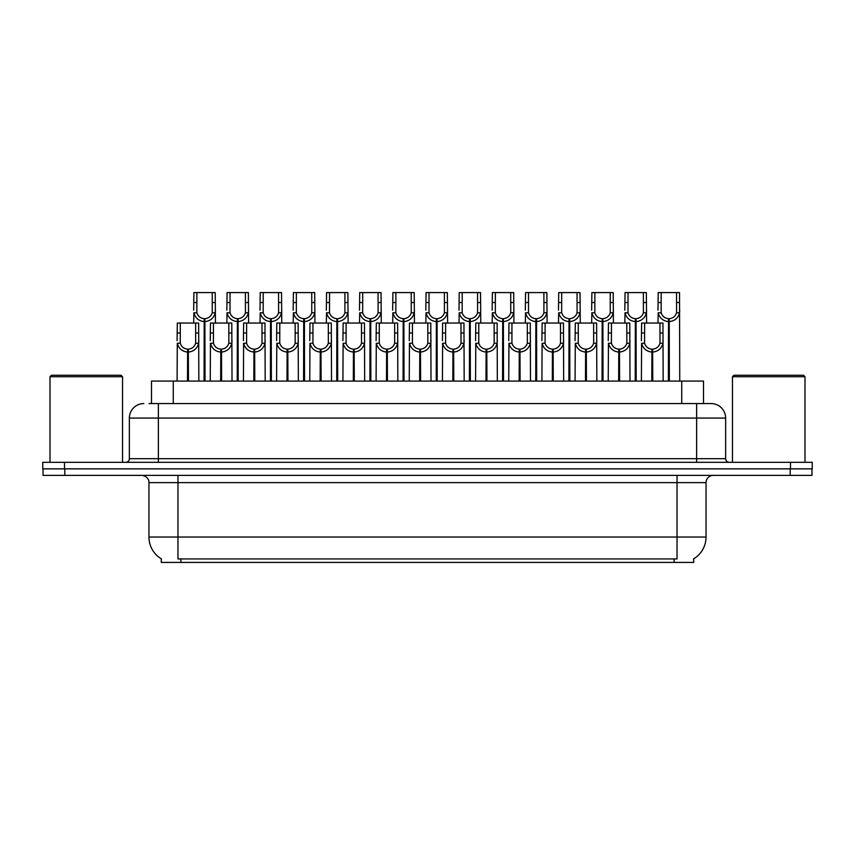 <?xml version="1.0" encoding="UTF-8"?>
<svg xmlns="http://www.w3.org/2000/svg" width="855" height="855" viewBox="0 0 855 855"><rect width="100%" height="100%" fill="white"/><g stroke="black" fill="none" stroke-linecap="round" stroke-linejoin="round"><path stroke-width="1.28" d="M149.026 403.56L158.378 403.56L149.026 403.56L151.495 403.56L151.495 381.074L703.505 381.074L703.505 403.56M693.726 558.807L693.726 562.419L161.274 562.419L161.274 558.807M161.499 558.935A25.394 25.394 0 0 1 148.952 537.036L177.968 537.036L177.968 558.935L677.032 558.935L677.032 537.036L706.048 537.036L706.048 482.626A7.257 7.257 0 0 1 713.305 475.38M148.952 537.036L148.952 482.626C149.315 481.451 148.075 476.043 141.695 475.38M693.501 558.935A25.394 25.394 0 0 0 706.048 537.036M64.798 475.38L811.961 475.38L811.961 468.85L43.039 468.85L43.039 475.38L64.798 475.38L64.798 468.85M811.961 475.38L811.961 468.85M143.875 403.56A14.503 14.503 0 0 0 129.362 418.074L129.362 458.697A3.623 3.623 0 0 1 125.738 462.32M711.125 403.56A14.503 14.503 0 0 1 725.639 418.074L158.378 418.074L158.378 403.56L710.911 403.56M725.639 418.074L725.639 458.697C725.831 460.877 727.039 462.085 729.262 462.32M64.51 462.32L42.75 462.32L42.75 468.85L64.51 468.85L64.51 462.32L790.49 462.32L790.49 468.85L812.25 468.85L812.25 462.32L790.49 462.32M651.809 381.074L651.938 349.161C648.218 348.776 645.76 346.799 644.574 343.25L644.617 323.04L662.946 323.04L663.17 381.074M651.809 352.057C646.401 351.448 643.003 348.509 641.603 343.25L641.4 381.074M641.4 340.653L641.624 323.04L644.617 323.04M652.632 381.074L652.632 349.161C656.362 348.776 658.81 346.799 659.996 343.25L659.964 323.04M652.632 349.161L652.76 381.074M651.938 349.161L651.938 381.074M663.17 340.653L662.967 343.25C661.567 348.509 658.168 351.448 652.76 352.057M668.396 381.074L668.524 318.691C664.795 318.306 662.347 316.339 661.161 312.78L661.193 292.581L679.522 292.581L679.746 381.074M668.396 321.587C662.988 320.978 659.579 318.039 658.19 312.78L657.987 323.04M657.987 310.183L658.211 292.581L661.193 292.581M669.219 381.074L669.219 318.691C672.938 318.306 675.397 316.339 676.572 312.78L676.54 292.581M669.219 318.691L669.347 381.074M668.524 318.691L668.524 381.074M679.746 310.183L679.554 312.78C678.154 318.039 674.755 320.978 669.347 321.587M618.646 381.074L618.774 349.161C615.044 348.776 612.597 346.799 611.411 343.25L611.443 323.04L629.782 323.04L630.007 381.074M618.646 352.057C613.238 351.448 609.839 348.509 608.439 343.25L608.236 381.074M608.236 340.653L608.461 323.04L611.443 323.04M619.469 381.074L619.469 349.161C623.188 348.776 625.646 346.799 626.833 343.25L626.79 323.04M619.469 349.161L619.597 381.074M618.774 349.161L618.774 381.074M630.007 340.653L629.804 343.25C628.404 348.509 625.005 351.448 619.597 352.057M585.483 381.074L585.611 349.161C581.881 348.776 579.433 346.799 578.247 343.25L578.279 323.04L596.619 323.04L596.833 381.074M585.483 352.057C580.075 351.448 576.665 348.509 575.276 343.25L575.073 381.074M575.073 340.653L575.297 323.04L578.279 323.04M586.306 381.074L586.306 349.161C590.025 348.776 592.483 346.799 593.659 343.25L593.627 323.04M586.306 349.161L586.434 381.074M585.611 349.161L585.611 381.074M596.833 340.653L596.64 343.25C595.24 348.509 591.842 351.448 586.434 352.057M552.319 381.074L552.448 349.161C548.718 348.776 546.27 346.799 545.084 343.25L545.116 323.04L563.445 323.04L563.669 381.074M552.319 352.057C546.911 351.448 543.502 348.509 542.102 343.25L541.91 381.074M541.91 340.653L542.134 323.04L545.116 323.04M553.142 381.074L553.142 349.161C556.861 348.776 559.32 346.799 560.495 343.25L560.463 323.04M553.142 349.161L553.26 381.074M552.448 349.161L552.448 381.074M563.669 340.653L563.477 343.25C562.077 348.509 558.668 351.448 553.26 352.057M519.156 381.074L519.274 349.161C515.554 348.776 513.096 346.799 511.921 343.25L511.953 323.04L530.282 323.04L530.506 381.074M519.156 352.057C513.748 351.448 510.339 348.509 508.939 343.25L508.746 381.074M508.746 340.653L508.971 323.04L511.953 323.04M519.968 381.074L519.968 349.161C523.698 348.776 526.146 346.799 527.332 343.25L527.3 323.04M519.968 349.161L520.096 381.074M519.274 349.161L519.274 381.074M530.506 340.653L530.314 343.25C528.914 348.509 525.504 351.448 520.096 352.057M635.233 381.074L635.351 318.691C631.631 318.306 629.173 316.339 627.998 312.78L628.03 292.581L646.359 292.581L646.583 323.04M635.233 321.587C629.825 320.978 626.416 318.039 625.016 312.78L624.823 323.04M624.823 310.183L625.048 292.581L628.03 292.581M636.056 381.074L636.056 318.691C639.775 318.306 642.233 316.339 643.409 312.78L643.377 292.581M636.056 318.691L636.173 381.074M635.351 318.691L635.351 381.074M646.583 310.183L646.391 312.78C644.991 318.039 641.581 320.978 636.173 321.587M602.059 381.074L602.187 318.691C598.468 318.306 596.01 316.339 594.834 312.78L594.866 292.581L613.195 292.581L613.42 323.04M602.059 321.587C596.651 320.978 593.252 318.039 591.852 312.78L591.66 323.04M591.66 310.183L591.874 292.581L594.866 292.581M602.882 381.074L602.882 318.691C606.612 318.306 609.059 316.339 610.246 312.78L610.214 292.581M602.882 318.691L603.01 381.074M602.187 318.691L602.187 381.074M613.42 310.183L613.217 312.78C611.827 318.039 608.418 320.978 603.01 321.587M568.896 381.074L569.024 318.691C565.305 318.306 562.846 316.339 561.66 312.78L561.703 292.581L580.032 292.581L580.256 323.04M568.896 321.587C563.488 320.978 560.089 318.039 558.689 312.78L558.497 323.04M558.497 310.183L558.71 292.581L561.703 292.581M569.719 381.074L569.719 318.691C573.448 318.306 575.896 316.339 577.082 312.78L577.05 292.581M569.719 318.691L569.847 381.074M569.024 318.691L569.024 381.074M580.256 310.183L580.053 312.78C578.653 318.039 575.255 320.978 569.847 321.587M535.732 381.074L535.861 318.691C532.131 318.306 529.683 316.339 528.497 312.78L528.529 292.581L546.869 292.581L547.093 323.04M535.732 321.587C530.324 320.978 526.926 318.039 525.526 312.78L525.323 323.04M525.323 310.183L525.547 292.581L528.529 292.581M536.555 381.074L536.555 318.691C540.285 318.306 542.733 316.339 543.919 312.78L543.887 292.581M536.555 318.691L536.684 381.074M535.861 318.691L535.861 381.074M547.093 310.183L546.89 312.78C545.49 318.039 542.091 320.978 536.684 321.587M50.007 376.724L51.45 375.27L121.089 375.27L122.543 376.724L50.007 376.724L50.007 462.32M122.543 376.724L122.543 462.32M732.457 376.724L733.911 375.27L803.55 375.27L804.993 376.724L732.457 376.724L732.457 462.32M804.993 376.724L804.993 462.32M485.982 381.074L486.11 349.161C482.391 348.776 479.933 346.799 478.757 343.25L478.789 323.04L497.118 323.04L497.343 381.074M485.982 352.057C480.574 351.448 477.176 348.509 475.775 343.25L475.583 381.074M475.583 340.653L475.797 323.04L478.789 323.04M486.805 381.074L486.805 349.161C490.535 348.776 492.982 346.799 494.169 343.25L494.137 323.04M486.805 349.161L486.933 381.074M486.11 349.161L486.11 381.074M497.343 340.653L497.14 343.25C495.75 348.509 492.341 351.448 486.933 352.057M452.819 381.074L452.947 349.161C449.228 348.776 446.77 346.799 445.583 343.25L445.626 323.04L463.955 323.04L464.18 381.074M452.819 352.057C447.411 351.448 444.012 348.509 442.612 343.25L442.409 381.074M442.409 340.653L442.634 323.04L445.626 323.04M453.642 381.074L453.642 349.161C457.372 348.776 459.819 346.799 461.005 343.25L460.973 323.04M453.642 349.161L453.77 381.074M452.947 349.161L452.947 381.074M464.18 340.653L463.976 343.25C462.576 348.509 459.178 351.448 453.77 352.057M419.655 381.074L419.784 349.161C416.054 348.776 413.606 346.799 412.42 343.25L412.452 323.04L430.792 323.04L431.016 381.074M419.655 352.057C414.248 351.448 410.849 348.509 409.449 343.25L409.246 381.074M409.246 340.653L409.47 323.04L412.452 323.04M420.478 381.074L420.478 349.161C424.198 348.776 426.656 346.799 427.842 343.25L427.799 323.04M420.478 349.161L420.607 381.074M419.784 349.161L419.784 381.074M431.016 340.653L430.813 343.25C429.413 348.509 426.014 351.448 420.607 352.057M386.492 381.074L386.62 349.161C382.89 348.776 380.443 346.799 379.257 343.25L379.289 323.04L397.628 323.04L397.842 381.074M386.492 352.057C381.084 351.448 377.675 348.509 376.286 343.25L376.082 381.074M376.082 340.653L376.307 323.04L379.289 323.04M387.315 381.074L387.315 349.161C391.034 348.776 393.492 346.799 394.668 343.25L394.636 323.04M387.315 349.161L387.443 381.074M386.62 349.161L386.62 381.074M397.842 340.653L397.65 343.25C396.25 348.509 392.851 351.448 387.443 352.057M502.569 381.074L502.697 318.691C498.967 318.306 496.52 316.339 495.334 312.78L495.366 292.581L513.705 292.581L513.919 323.04M502.569 321.587C497.161 320.978 493.763 318.039 492.362 312.78L492.159 323.04M492.159 310.183L492.384 292.581L495.366 292.581M503.392 381.074L503.392 318.691C507.111 318.306 509.569 316.339 510.756 312.78L510.713 292.581M503.392 318.691L503.52 381.074M502.697 318.691L502.697 381.074M513.919 310.183L513.727 312.78C512.327 318.039 508.928 320.978 503.52 321.587M469.406 381.074L469.534 318.691C465.804 318.306 463.357 316.339 462.17 312.78L462.202 292.581L480.531 292.581L480.756 323.04M469.406 321.587C463.998 320.978 460.589 318.039 459.199 312.78L458.996 323.04M458.996 310.183L459.221 292.581L462.202 292.581M470.229 381.074L470.229 318.691C473.948 318.306 476.406 316.339 477.582 312.78L477.55 292.581M470.229 318.691L470.357 381.074M469.534 318.691L469.534 381.074M480.756 310.183L480.563 312.78C479.163 318.039 475.765 320.978 470.357 321.587M436.242 381.074L436.36 318.691C432.641 318.306 430.183 316.339 429.007 312.78L429.039 292.581L447.368 292.581L447.593 323.04M436.242 321.587C430.835 320.978 427.425 318.039 426.025 312.78L425.833 323.04M425.833 310.183L426.057 292.581L429.039 292.581M437.065 381.074L437.065 318.691C440.785 318.306 443.243 316.339 444.418 312.78L444.386 292.581M437.065 318.691L437.183 381.074M436.36 318.691L436.36 381.074M447.593 310.183L447.4 312.78C446 318.039 442.591 320.978 437.183 321.587M403.068 381.074L403.197 318.691C399.477 318.306 397.019 316.339 395.844 312.78L395.876 292.581L414.205 292.581L414.429 323.04M403.068 321.587C397.661 320.978 394.262 318.039 392.862 312.78L392.669 323.04M392.669 310.183L392.883 292.581L395.876 292.581M403.891 381.074L403.891 318.691C407.621 318.306 410.069 316.339 411.255 312.78L411.223 292.581M403.891 318.691L404.02 381.074M403.197 318.691L403.197 381.074M414.429 310.183L414.226 312.78C412.837 318.039 409.427 320.978 404.02 321.587M353.329 381.074L353.457 349.161C349.727 348.776 347.269 346.799 346.093 343.25L346.125 323.04L364.454 323.04L364.679 381.074M353.329 352.057C347.921 351.448 344.512 348.509 343.112 343.25L342.919 381.074M342.919 340.653L343.144 323.04L346.125 323.04M354.152 381.074L354.152 349.161C357.871 348.776 360.329 346.799 361.505 343.25L361.473 323.04M354.152 349.161L354.269 381.074M353.457 349.161L353.457 381.074M364.679 340.653L364.487 343.25C363.086 348.509 359.677 351.448 354.269 352.057M320.155 381.074L320.283 349.161C316.564 348.776 314.106 346.799 312.93 343.25L312.962 323.04L331.291 323.04L331.516 381.074M320.155 352.057C314.758 351.448 311.348 348.509 309.948 343.25L309.756 381.074M309.756 340.653L309.98 323.04L312.962 323.04M320.978 381.074L320.978 349.161C324.708 348.776 327.155 346.799 328.341 343.25L328.309 323.04M320.978 349.161L321.106 381.074M320.283 349.161L320.283 381.074M331.516 340.653L331.323 343.25C329.923 348.509 326.514 351.448 321.106 352.057M286.991 381.074L287.12 349.161C283.4 348.776 280.942 346.799 279.767 343.25L279.799 323.04L298.128 323.04L298.352 381.074M286.991 352.057C281.584 351.448 278.185 348.509 276.785 343.25L276.593 381.074M276.593 340.653L276.806 323.04L279.799 323.04M287.814 381.074L287.814 349.161C291.544 348.776 293.992 346.799 295.178 343.25L295.146 323.04M287.814 349.161L287.943 381.074M287.12 349.161L287.12 381.074M298.352 340.653L298.149 343.25C296.76 348.509 293.351 351.448 287.943 352.057M253.828 381.074L253.956 349.161C250.237 348.776 247.779 346.799 246.593 343.25L246.635 323.04L264.964 323.04L265.189 381.074M253.828 352.057C248.42 351.448 245.022 348.509 243.622 343.25L243.419 381.074M243.419 340.653L243.643 323.04L246.635 323.04M254.651 381.074L254.651 349.161C258.381 348.776 260.828 346.799 262.015 343.25L261.983 323.04M254.651 349.161L254.779 381.074M253.956 349.161L253.956 381.074M265.189 340.653L264.986 343.25C263.586 348.509 260.187 351.448 254.779 352.057M220.665 381.074L220.793 349.161C217.063 348.776 214.616 346.799 213.429 343.25L213.461 323.04L231.801 323.04L232.026 381.074M220.665 352.057C215.257 351.448 211.858 348.509 210.458 343.25L210.255 381.074M210.255 340.653L210.48 323.04L213.461 323.04M221.488 381.074L221.488 349.161C225.207 348.776 227.665 346.799 228.851 343.25L228.809 323.04M221.488 349.161L221.616 381.074M220.793 349.161L220.793 381.074M232.026 340.653L231.823 343.25C230.423 348.509 227.024 351.448 221.616 352.057M187.502 381.074L187.63 349.161C183.9 348.776 181.452 346.799 180.266 343.25L180.298 323.04L198.638 323.04L198.852 381.074M187.502 352.057C182.094 351.448 178.684 348.509 177.295 343.25L177.092 381.074M177.092 340.653L177.316 323.04L180.298 323.04M188.324 381.074L188.324 349.161C192.044 348.776 194.502 346.799 195.677 343.25L195.645 323.04M188.324 349.161L188.453 381.074M187.63 349.161L187.63 381.074M198.852 340.653L198.659 343.25C197.259 348.509 193.861 351.448 188.453 352.057M369.905 381.074L370.033 318.691C366.314 318.306 363.856 316.339 362.67 312.78L362.712 292.581L381.041 292.581L381.266 323.04M369.905 321.587C364.497 320.978 361.099 318.039 359.699 312.78L359.506 323.04M359.506 310.183L359.72 292.581L362.712 292.581M370.728 381.074L370.728 318.691C374.458 318.306 376.905 316.339 378.092 312.78L378.06 292.581M370.728 318.691L370.856 381.074M370.033 318.691L370.033 381.074M381.266 310.183L381.063 312.78C379.663 318.039 376.264 320.978 370.856 321.587M336.742 381.074L336.87 318.691C333.14 318.306 330.693 316.339 329.506 312.78L329.538 292.581L347.878 292.581L348.103 323.04M336.742 321.587C331.334 320.978 327.935 318.039 326.535 312.78L326.332 323.04M326.332 310.183L326.557 292.581L329.538 292.581M337.565 381.074L337.565 318.691C341.295 318.306 343.742 316.339 344.928 312.78L344.896 292.581M337.565 318.691L337.693 381.074M336.87 318.691L336.87 381.074M348.103 310.183L347.899 312.78C346.499 318.039 343.101 320.978 337.693 321.587M303.578 381.074L303.707 318.691C299.977 318.306 297.529 316.339 296.343 312.78L296.375 292.581L314.715 292.581L314.929 323.04M303.578 321.587C298.171 320.978 294.772 318.039 293.372 312.78L293.169 323.04M293.169 310.183L293.393 292.581L296.375 292.581M304.401 381.074L304.401 318.691C308.121 318.306 310.579 316.339 311.765 312.78L311.722 292.581M304.401 318.691L304.53 381.074M303.707 318.691L303.707 381.074M314.929 310.183L314.736 312.78C313.336 318.039 309.938 320.978 304.53 321.587M270.415 381.074L270.543 318.691C266.813 318.306 264.366 316.339 263.18 312.78L263.212 292.581L281.541 292.581L281.765 323.04M270.415 321.587C265.007 320.978 261.598 318.039 260.209 312.78L260.006 323.04M260.006 310.183L260.23 292.581L263.212 292.581M271.238 381.074L271.238 318.691C274.957 318.306 277.415 316.339 278.591 312.78L278.559 292.581M271.238 318.691L271.366 381.074M270.543 318.691L270.543 381.074M281.765 310.183L281.573 312.78C280.173 318.039 276.774 320.978 271.366 321.587M237.252 381.074L237.369 318.691C233.65 318.306 231.192 316.339 230.016 312.78L230.048 292.581L248.378 292.581L248.602 323.04M237.252 321.587C231.844 320.978 228.435 318.039 227.035 312.78L226.842 323.04M226.842 310.183L227.067 292.581L230.048 292.581M238.075 381.074L238.075 318.691C241.794 318.306 244.252 316.339 245.428 312.78L245.396 292.581M238.075 318.691L238.192 381.074M237.369 318.691L237.369 381.074M248.602 310.183L248.41 312.78C247.01 318.039 243.6 320.978 238.192 321.587M204.078 381.074L204.206 318.691C200.487 318.306 198.029 316.339 196.853 312.78L196.885 292.581L215.214 292.581L215.439 323.04M204.078 321.587C198.67 320.978 195.271 318.039 193.871 312.78L193.679 323.04M193.679 310.183L193.893 292.581L196.885 292.581M204.901 381.074L204.901 318.691C208.631 318.306 211.078 316.339 212.264 312.78L212.232 292.581M204.901 318.691L205.029 381.074M204.206 318.691L204.206 381.074M215.439 310.183L215.236 312.78C213.846 318.039 210.437 320.978 205.029 321.587M674.135 562.419L674.135 558.807M180.865 562.419L180.865 558.807M173.266 403.56L173.266 381.074M681.734 403.56L681.734 381.074M677.032 475.38L677.032 482.626L148.952 482.626M706.048 482.626L677.032 482.626L677.032 537.036L177.968 537.036L177.968 475.38M790.202 475.38L790.202 468.85M158.378 462.32L158.378 418.074L129.362 418.074M129.362 458.697L725.639 458.697M696.622 403.56L696.622 462.32M644.617 332.99L641.624 332.99M644.574 343.25L641.603 343.25M662.967 343.25L659.996 343.25M662.946 332.99L659.964 332.99M661.193 302.52L658.211 302.52M661.161 312.78L658.19 312.78M679.554 312.78L676.572 312.78M679.522 302.52L676.54 302.52M611.443 332.99L608.461 332.99M611.411 343.25L608.439 343.25M629.804 343.25L626.833 343.25M629.782 332.99L626.79 332.99M578.279 332.99L575.297 332.99M578.247 343.25L575.276 343.25M596.64 343.25L593.659 343.25M596.619 332.99L593.627 332.99M545.116 332.99L542.134 332.99M545.084 343.25L542.102 343.25M563.477 343.25L560.495 343.25M563.445 332.99L560.463 332.99M511.953 332.99L508.971 332.99M511.921 343.25L508.939 343.25M530.314 343.25L527.332 343.25M530.282 332.99L527.3 332.99M628.03 302.52L625.048 302.52M627.998 312.78L625.016 312.78M646.391 312.78L643.409 312.78M646.359 302.52L643.377 302.52M594.866 302.52L591.874 302.52M594.834 312.78L591.852 312.78M613.217 312.78L610.246 312.78M613.195 302.52L610.214 302.52M561.703 302.52L558.71 302.52M561.66 312.78L558.689 312.78M580.053 312.78L577.082 312.78M580.032 302.52L577.05 302.52M528.529 302.52L525.547 302.52M528.497 312.78L525.526 312.78M546.89 312.78L543.919 312.78M546.869 302.52L543.887 302.52M478.789 332.99L475.797 332.99M478.757 343.25L475.775 343.25M497.14 343.25L494.169 343.25M497.118 332.99L494.137 332.99M445.626 332.99L442.634 332.99M445.583 343.25L442.612 343.25M463.976 343.25L461.005 343.25M463.955 332.99L460.973 332.99M412.452 332.99L409.47 332.99M412.42 343.25L409.449 343.25M430.813 343.25L427.842 343.25M430.792 332.99L427.799 332.99M379.289 332.99L376.307 332.99M379.257 343.25L376.286 343.25M397.65 343.25L394.668 343.25M397.628 332.99L394.636 332.99M495.366 302.52L492.384 302.52M495.334 312.78L492.362 312.78M513.727 312.78L510.756 312.78M513.705 302.52L510.713 302.52M462.202 302.52L459.221 302.52M462.17 312.78L459.199 312.78M480.563 312.78L477.582 312.78M480.531 302.52L477.55 302.52M429.039 302.52L426.057 302.52M429.007 312.78L426.025 312.78M447.4 312.78L444.418 312.78M447.368 302.52L444.386 302.52M395.876 302.52L392.883 302.52M395.844 312.78L392.862 312.78M414.226 312.78L411.255 312.78M414.205 302.52L411.223 302.52M346.125 332.99L343.144 332.99M346.093 343.25L343.112 343.25M364.487 343.25L361.505 343.25M364.454 332.99L361.473 332.99M312.962 332.99L309.98 332.99M312.93 343.25L309.948 343.25M331.323 343.25L328.341 343.25M331.291 332.99L328.309 332.99M279.799 332.99L276.806 332.99M279.767 343.25L276.785 343.25M298.149 343.25L295.178 343.25M298.128 332.99L295.146 332.99M246.635 332.99L243.643 332.99M246.593 343.25L243.622 343.25M264.986 343.25L262.015 343.25M264.964 332.99L261.983 332.99M213.461 332.99L210.48 332.99M213.429 343.25L210.458 343.25M231.823 343.25L228.851 343.25M231.801 332.99L228.809 332.99M180.298 332.99L177.316 332.99M180.266 343.25L177.295 343.25M198.659 343.25L195.677 343.25M198.638 332.99L195.645 332.99M362.712 302.52L359.72 302.52M362.67 312.78L359.699 312.78M381.063 312.78L378.092 312.78M381.041 302.52L378.06 302.52M329.538 302.52L326.557 302.52M329.506 312.78L326.535 312.78M347.899 312.78L344.928 312.78M347.878 302.52L344.896 302.52M296.375 302.52L293.393 302.52M296.343 312.78L293.372 312.78M314.736 312.78L311.765 312.78M314.715 302.52L311.722 302.52M263.212 302.52L260.23 302.52M263.18 312.78L260.209 312.78M281.573 312.78L278.591 312.78M281.541 302.52L278.559 302.52M230.048 302.52L227.067 302.52M230.016 312.78L227.035 312.78M248.41 312.78L245.428 312.78M248.378 302.52L245.396 302.52M196.885 302.52L193.893 302.52M196.853 312.78L193.871 312.78M215.236 312.78L212.264 312.78M215.214 302.52L212.232 302.52"/></g></svg>
